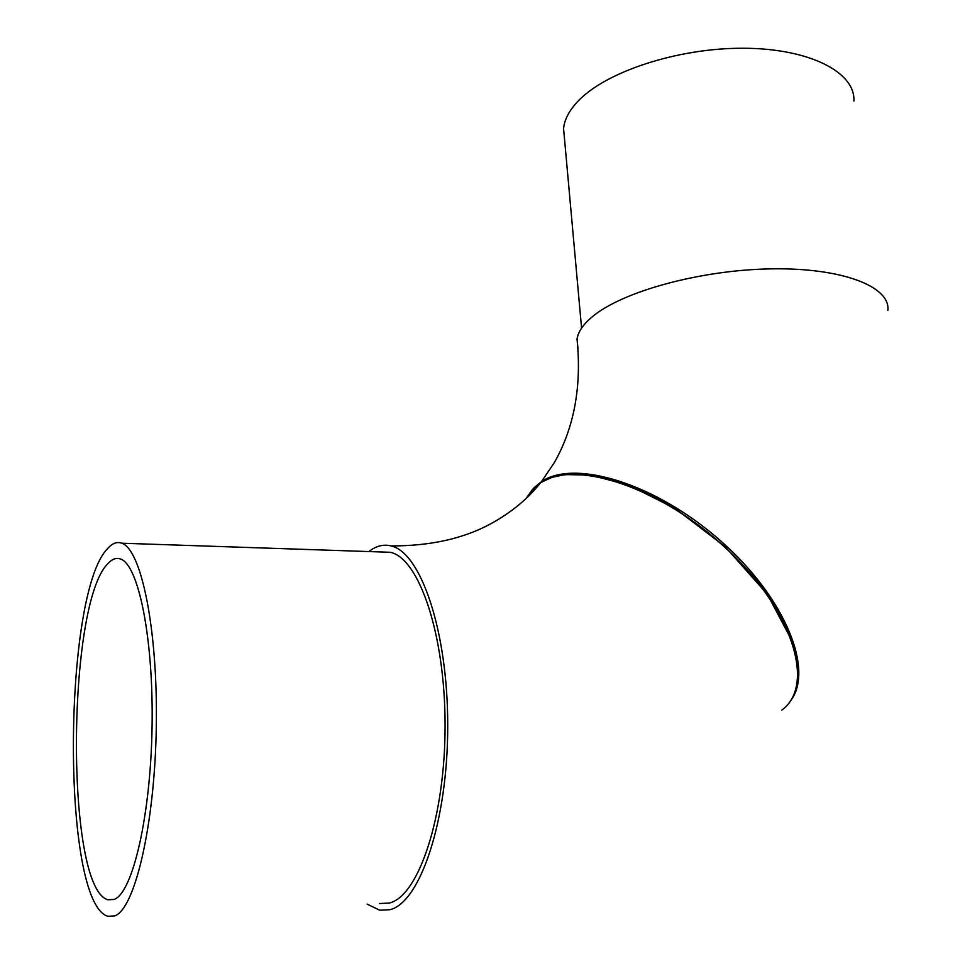 <?xml version="1.0" encoding="UTF-8"?>
<svg xmlns="http://www.w3.org/2000/svg" width="965" height="965" viewBox="0 0 965 965"><rect width="100%" height="100%" fill="white"/><g stroke="black" fill="none" stroke-linecap="round" stroke-linejoin="round"><path stroke-width="1.45" d="M577.926 348.196L577.046 339.041C578.131 331.755 583.258 324.288 592.438 316.653C622.208 291.575 700.083 269.983 771.047 268.861C842.143 267.57 890.599 286.533 887.872 310.332M789.756 701.832C814.979 671.724 786.101 598.614 721.12 541.293C656.236 483.537 574.73 458.833 541.51 481.595L533.729 488.037L527.288 497.192M368.847 551.558L369.39 551.148C376.41 545.828 383.624 544.091 391.03 545.913C420.668 552.197 447.796 630.591 447.724 725.427C447.929 820.262 420.282 902.673 389.848 909.73L379.679 910.2L367.122 904.109M782.157 709.83L781.855 710.071C815.413 685.681 793.676 611.87 728.044 550.074C662.714 487.928 575.369 459.05 540.641 482.681L532.571 489.303L526.154 498.423M853.892 101.048C855.557 72.291 809.526 48.359 743.243 48.25C677.08 47.948 604.983 72.049 577.577 101.651C569.073 110.746 564.404 119.72 563.572 128.586L564.549 139.37M529.097 495.564L533.886 489.339L538.844 484.876M114.389 899.32C132.917 892.251 150.793 814.737 152.084 726.211C153.544 637.672 138.381 564.561 120.529 559.024C116.234 557.481 112 559.049 107.803 563.753C66.826 603.571 65.138 887.836 107.827 899.754L114.389 899.32M107.513 548.699C62.87 593.656 61.085 902.589 107.851 916.28L114.714 915.93C134.991 908.958 154.81 824.351 156.294 726.874C157.971 629.397 141.264 549.218 121.759 543.211C116.946 541.462 112.193 543.295 107.513 548.699M379.462 903.529L389.462 903.023C418.81 895.918 445.323 816.366 445.082 725.125C445.106 633.872 419.003 558.361 390.403 552.294L381.042 551.968M589.253 475.178C661.206 480.92 772.772 572.547 792.699 643.245M527.143 497.482L533.729 488.037M577.046 339.041C581.762 386.277 574.259 427.362 554.525 462.283L541.51 481.595L533.621 488.194M391.03 545.913C429.365 546.045 462.066 538.965 489.146 524.658C510.34 513.296 527.493 499.303 540.629 482.693M121.759 543.211L390.403 552.294M107.827 899.754L113.991 899.489M794.062 694.185L796.62 686.525L798.2 671.604L796.137 654.62L792.591 641.966L767.368 594.283L725.041 546.588L675.44 508.712L629.252 485.395L591.05 475.13L564.863 474.575L552.028 477.361L541.244 482.307M563.572 128.586L581.581 328.148"/></g></svg>

